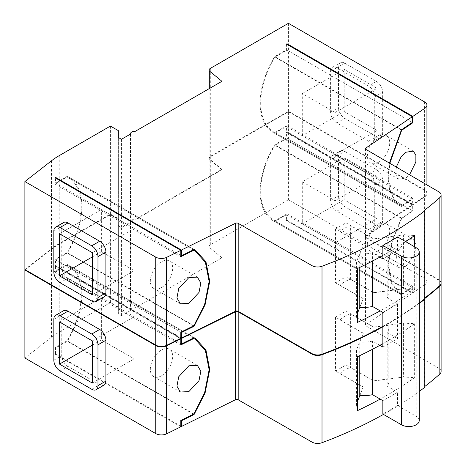 <?xml version="1.0" encoding="UTF-8"?>
<svg xmlns="http://www.w3.org/2000/svg" width="466" height="466" viewBox="0 0 466 466"><rect width="100%" height="100%" fill="white"/><g stroke="black" fill="none" stroke-linecap="round" stroke-linejoin="round"><path stroke-width="0.35" stroke-dasharray="2.33 1.75" d="M378.549 162.255A15.809 9.128 120 0 0 388.877 148.322A15.809 9.128 120 0 0 386.454 135.658A15.809 9.128 120 0 0 378.549 136.439A15.809 9.128 120 0 0 368.222 150.367A15.809 9.128 120 0 0 370.645 163.036A15.809 9.128 120 0 0 378.549 162.255M396.281 167.073L395.879 174.861L398.634 179.194L405.927 178.059L409.556 174.797M161.504 287.563A15.809 9.128 120 0 0 171.832 273.635A15.809 9.128 120 0 0 169.408 260.966A15.809 9.128 120 0 0 161.504 261.746A15.809 9.128 120 0 0 151.176 275.68A15.809 9.128 120 0 0 153.599 288.343A15.809 9.128 120 0 0 161.504 287.563M161.504 375.788A15.809 9.128 120 0 0 171.832 361.855A15.809 9.128 120 0 0 169.408 349.191A15.809 9.128 120 0 0 161.504 349.972A15.809 9.128 120 0 0 151.176 363.905A15.809 9.128 120 0 0 153.599 376.569A15.809 9.128 120 0 0 161.504 375.788M378.549 250.475A15.809 9.128 120 0 0 388.877 236.547A15.809 9.128 120 0 0 386.454 223.878A15.809 9.128 120 0 0 378.549 224.664A15.809 9.128 120 0 0 368.222 238.592A15.809 9.128 120 0 0 370.645 251.261A15.809 9.128 120 0 0 378.549 250.475M405.927 266.284L414.618 254.488L416.167 244.918L413.226 239.338L405.927 240.468L397.242 252.263L395.686 261.834L398.634 267.42L405.927 266.284M388.999 238.877L388.999 292.462A26.014 15.017 180 0 0 388.801 290.609L388.801 237.019A26.014 15.017 180 0 1 388.999 238.877A26.014 15.017 180 0 1 387.199 244.359L397.556 250.341A404.197 233.361 180 0 1 382.842 258.834M397.556 250.341L397.556 236.944M441.104 283.287A8.004 4.619 180 0 0 438.797 280.276L366.09 237.98A2.004 1.153 0 0 1 365.507 237.165A2.004 1.153 0 0 1 365.991 236.413L412.328 205.197L412.328 210.673L401.459 217.989L392.046 240.374L388.044 264.205L391.289 283.468L400.277 294.151L401.459 294.78L412.328 287.458L412.328 293.178L286.439 220.5L287.004 220.173L287.004 213.801L274.888 220.797A63.23 36.505 -60 0 1 273.787 220.197A63.23 36.505 -60 0 1 274.888 145.31L287.004 138.32L287.004 132.193L412.847 204.848L425.004 196.658L425.004 284.639A8.004 4.619 0 0 0 426.932 281.633A8.004 4.619 0 0 0 424.584 278.365L288.419 199.751L210.312 244.848A4.002 2.313 0 0 0 209.135 246.479A4.002 2.313 0 0 0 209.863 247.807L221.921 257.75L135.047 307.904A4.002 2.313 0 0 0 130.48 310.193A4.002 2.313 0 0 0 130.515 310.519L121.463 315.744L118.352 313.95L118.352 307.088L110.425 302.516L59.205 332.083A80.041 46.21 0 0 0 51.464 337.273L24.884 358.01M441.116 371.507A8.004 4.619 0 0 0 438.797 368.257L366.09 325.955A2.004 1.153 180 0 1 365.507 325.146A2.004 1.153 180 0 1 365.991 324.394L412.328 293.178M287.004 220.173L412.847 292.829L412.847 286.456L401.669 293.988L400.643 293.44L391.795 282.938L388.568 264.024L392.448 240.584L401.669 218.507L412.847 210.976L412.847 204.848M412.847 292.829L425.004 284.639M357.387 356.758L356.403 350.257L363.241 333.161L335.508 317.154L346.034 311.072L373.767 327.085L403.381 323.136L414.635 323.707A400.195 231.049 180 0 1 382.842 343.692M414.635 323.707L414.635 377.623A400.195 231.049 180 0 1 380.157 399.1M419.231 303.477A400.195 231.049 180 0 1 382.842 326.783M383.471 414.408A400.195 231.049 0 0 0 419.231 391.457M25.246 269.75L51.464 249.293A80.041 46.21 180 0 1 59.205 244.102L110.425 214.535L118.352 219.107L118.352 225.969L121.463 227.769L130.515 222.538A4.002 2.313 180 0 1 130.48 222.212A4.002 2.313 180 0 1 135.047 219.923L221.921 169.77L221.921 257.75M221.921 169.77L209.863 159.826A4.002 2.313 180 0 1 209.135 158.498A4.002 2.313 180 0 1 210.312 156.867L288.419 111.77L288.419 199.751M135.047 219.923L135.047 307.904M130.515 222.538L130.515 310.519M121.463 227.769L121.463 315.744M118.352 225.969L118.352 313.95M118.352 219.107L118.352 307.088M110.425 214.535L110.425 302.516M104.075 385.126A8.802 5.085 60 0 1 99.672 384.689L67.978 366.392A8.802 5.085 60 0 1 61.757 355.61L61.757 314.766A8.802 5.085 60 0 1 63.58 310.735M424.776 298.543A400.195 231.049 180 0 1 424.211 298.98L424.211 386.955A400.195 231.049 0 0 0 424.776 386.518M424.776 387.287L424.211 386.955M288.419 111.77L424.584 190.384A8.004 4.619 180 0 1 426.932 193.652A8.004 4.619 180 0 1 425.004 196.658M374.728 225.888L374.728 185.043A8.802 5.085 -120 0 0 368.501 174.261L336.807 155.964A8.802 5.085 -120 0 0 332.409 155.528A8.802 5.085 -120 0 0 330.586 159.558L330.586 200.403A8.802 5.085 -120 0 0 336.807 211.185L368.501 229.482A8.802 5.085 -120 0 0 372.905 229.919A8.802 5.085 -120 0 0 374.728 225.888L382.65 221.315A8.802 5.085 60 0 1 380.827 225.346A8.802 5.085 60 0 1 376.429 224.909L344.735 206.613A8.802 5.085 60 0 1 338.508 195.831L338.508 154.986A8.802 5.085 60 0 1 340.331 150.955A8.802 5.085 60 0 1 344.735 151.392L376.429 169.688A8.802 5.085 60 0 1 382.65 180.47L382.65 221.315M412.847 210.976L287.004 138.32M412.328 205.197L286.439 132.519L286.439 137.994L274.666 144.786A64.028 36.971 120 0 0 273.385 220.89A64.028 36.971 120 0 0 274.666 221.577L286.439 214.779L286.439 220.5M412.328 210.673L286.439 137.994M286.439 132.519L287.004 132.193M180.808 343.634L55.53 271.305L55.53 265.836L180.808 338.165M180.348 338.555L54.965 266.162L54.965 272.29L67.075 265.294A63.23 36.505 -60 0 1 68.182 265.888A63.23 36.505 -60 0 1 67.075 340.774L54.965 347.77L54.965 354.143L55.53 353.816L55.53 348.096L67.302 341.298A64.028 36.971 120 0 0 68.584 265.195A64.028 36.971 120 0 0 67.302 264.513L55.53 271.305M180.808 344.945L54.965 272.29M54.965 266.162L55.53 265.836M180.808 426.798L54.965 354.143M180.808 426.14L55.53 353.816M373.767 380.839L388.801 378.835L388.801 325.245L373.767 327.248L350.624 313.886L350.624 367.476L373.767 381.002L403.381 377.052L414.635 377.623M403.381 323.136L403.381 377.052M346.034 311.072L346.034 364.989L373.767 381.002M359.834 395.599L363.241 386.914L340.098 373.551L340.098 319.961L363.241 333.324L359.769 342.003L359.769 355.628M363.241 387.077L335.508 371.064L346.034 364.989M335.508 317.154L335.508 371.064M356.403 350.257L356.403 404.173L357.387 401.709M363.241 386.914L359.769 395.593M376.994 218.7L344.17 199.751L344.17 157.595L376.994 176.55L376.994 218.7L335.112 242.879L302.288 223.93L302.288 181.775L344.17 157.595M302.288 223.93L344.17 199.751M302.288 181.775L335.112 200.73L376.994 176.55M335.112 200.73L335.112 242.879M92.315 383.058L134.196 358.878L134.196 316.729L101.372 297.774L101.372 339.924L134.196 358.878M92.315 345.155L101.372 339.924M92.315 340.908L134.196 316.729M59.491 321.954L101.372 297.774M357.387 410.674L356.403 404.173M388.801 325.245A26.014 15.017 180 0 1 388.999 327.103A26.014 15.017 180 0 1 387.199 332.584L387.199 386.174L397.556 392.151A404.197 233.361 0 0 1 382.842 400.649M388.801 378.835A26.014 15.017 180 0 1 388.999 380.687A26.014 15.017 180 0 1 387.199 386.174M340.098 373.551A26.014 15.017 180 0 1 350.624 367.476M340.098 319.961A26.014 15.017 180 0 1 350.624 313.886M379.866 345.341L372.485 341.083L372.485 349.279M372.485 341.083A26.014 15.017 180 0 1 359.769 342.003M382.842 347.059A404.197 233.361 0 0 0 397.556 338.566L397.556 303.925A404.197 233.361 180 0 1 382.842 312.424M387.199 332.584L397.556 338.566M379.866 257.115L372.485 252.857L372.485 261.059M419.231 420.553A10.403 6.006 0 0 0 416.185 416.307L397.556 405.548L397.556 392.151M387.199 244.359L387.199 297.949L397.556 303.925M401.669 293.988L274.888 220.797M412.847 286.456L287.004 213.801M401.669 218.507L274.888 145.31M401.459 217.989L274.666 144.786M401.459 294.78L274.666 221.577M412.328 287.458L286.439 214.779M193.244 338.135L67.075 265.294M193.856 413.965L67.075 340.774M55.53 348.096L54.965 347.77M193.483 414.152L67.302 341.298M194.095 337.716L67.302 264.513M397.556 405.548A404.197 233.361 180 0 1 382.842 414.047M134.196 228.503L101.372 209.549L101.372 251.704L134.196 270.653L134.196 228.503L92.315 252.683M302.288 135.705L302.288 93.549L335.112 112.504L335.112 154.654L302.288 135.705L344.17 111.525L344.17 69.37L376.994 88.324L376.994 130.474L344.17 111.525M388.999 292.462A26.014 15.017 180 0 1 387.199 297.949M350.624 279.25L350.624 225.66A26.014 15.017 180 0 0 340.098 231.742L340.098 285.326A26.014 15.017 180 0 1 350.624 279.25L373.767 292.776L403.381 288.827L414.635 289.398A400.195 231.049 180 0 1 380.157 310.874M359.769 267.402L359.769 253.778A26.014 15.017 180 0 0 372.485 252.857M340.098 285.326L363.241 298.689L359.769 307.368M388.801 290.609L373.767 292.613M388.801 237.019L373.767 239.023L350.624 225.66M340.098 231.742L363.241 245.099L359.769 253.778M92.315 294.832L134.196 270.653M59.491 233.728L101.372 209.549M92.315 256.929L101.372 251.704M302.288 93.549L344.17 69.37M335.112 112.504L376.994 88.324M335.112 154.654L376.994 130.474M357.387 268.533L356.403 262.032L363.241 244.935L335.508 228.928L346.034 222.847L373.767 238.86L403.381 234.911L403.381 288.827M346.034 222.847L346.034 276.763L373.767 292.776M335.508 228.928L335.508 282.839L346.034 276.763M363.241 298.689L335.508 282.839M356.403 262.032L356.403 315.948L357.387 313.484M359.834 307.374L363.241 298.852M376.429 81.463A8.802 5.085 60 0 1 382.65 92.245L382.65 133.09A8.802 5.085 60 0 1 380.827 137.121A8.802 5.085 60 0 1 376.429 136.684L344.735 118.387A8.802 5.085 60 0 1 338.508 107.605L338.508 66.76A8.802 5.085 60 0 1 340.331 62.729A8.802 5.085 60 0 1 344.735 63.166L376.429 81.463L368.501 86.035L336.807 67.739A8.802 5.085 -120 0 0 332.409 67.302A8.802 5.085 -120 0 0 330.586 71.333L330.586 112.178A8.802 5.085 -120 0 0 336.807 122.96L368.501 141.256A8.802 5.085 -120 0 0 372.905 141.693A8.802 5.085 -120 0 0 374.728 137.662L374.728 96.817A8.802 5.085 -120 0 0 368.501 86.035M357.387 322.449L356.403 315.948M414.635 246.805L414.635 289.398M403.381 234.911L414.635 235.481M405.653 241.621A400.195 231.049 180 0 1 382.842 255.473M104.075 296.9A8.802 5.085 60 0 1 99.672 296.469L67.978 278.167A8.802 5.085 60 0 1 61.757 267.385L61.757 226.54A8.802 5.085 60 0 1 63.58 222.509M389.395 163.065L388.038 177.948L389.704 190.716L394.05 200.176L400.277 205.925L401.459 206.555L412.328 199.238L286.439 126.554L286.439 132.029L412.328 204.708L412.328 199.238M401.459 206.555L274.666 133.352L286.439 126.554M401.459 129.769L274.666 56.561A64.028 36.971 120 0 0 273.385 132.67A64.028 36.971 120 0 0 274.666 133.352M401.296 130.066L274.888 57.091L287.004 50.095L412.328 122.447L286.439 49.769L274.666 56.561M286.439 44.049L286.439 49.769M287.004 50.095L287.004 44.375M286.439 132.029L287.004 131.703L412.847 204.358L412.847 198.231L401.669 205.762L394.539 199.594L390.252 190.349L388.568 177.878L389.821 163.316M401.669 205.762L274.888 132.571A63.23 36.505 -60 0 1 273.787 131.977A63.23 36.505 -60 0 1 274.888 57.091M412.847 198.231L287.004 125.575L274.888 132.571M180.808 337.675L55.53 265.346L55.53 259.871L180.808 332.2L54.965 259.545L54.965 265.672L180.808 338.328M193.856 325.746L67.075 252.549L54.965 259.545M193.244 249.91L67.075 177.068A63.23 36.505 -60 0 1 68.182 177.662A63.23 36.505 -60 0 1 67.075 252.549M180.808 256.719L54.965 184.064L67.075 177.068M54.965 177.692L54.965 184.064M180.808 255.409L55.53 183.08L55.53 178.018M194.095 249.491L67.302 176.288L55.53 183.08M193.483 325.926L67.302 253.073A64.028 36.971 120 0 0 68.584 176.969A64.028 36.971 120 0 0 67.302 176.288M55.53 259.871L67.302 253.073M55.53 265.346L54.965 265.672M110.425 126.065L110.425 214.045L59.205 243.613A80.041 46.21 0 0 0 51.464 248.803L24.884 269.54M118.352 130.637L118.352 218.618L110.425 214.045M118.352 137.499L118.352 218.618M121.463 139.299L121.463 227.28L118.352 225.48M130.515 134.068L130.515 222.049L121.463 227.28M135.047 131.453L135.047 219.434A4.002 2.313 0 0 0 130.48 221.723A4.002 2.313 0 0 0 130.515 222.049M221.921 81.3L221.921 169.28L135.047 219.434M288.419 23.3L288.419 111.281L210.312 156.378A4.002 2.313 0 0 0 209.135 158.009A4.002 2.313 0 0 0 209.863 159.337L221.921 169.28M288.419 111.281L424.584 189.895A8.004 4.619 0 0 1 426.932 193.163A8.004 4.619 0 0 1 425.004 196.169L412.847 204.358M287.004 131.703L287.004 125.575M441.116 283.043A8.004 4.619 0 0 0 438.797 279.786L366.09 237.485A2.004 1.153 180 0 1 365.507 236.676A2.004 1.153 180 0 1 365.991 235.924L412.328 204.708M424.211 210.51L424.211 298.49A400.195 231.049 0 0 0 424.776 298.048M424.776 298.817L424.211 298.49M382.842 326.293A400.195 231.049 0 0 0 419.231 302.987M365.991 236.413L365.991 324.394M209.863 159.826L209.863 247.807M59.205 244.102L59.205 332.083M51.464 249.293L51.464 337.273M438.797 280.276L438.797 368.257M366.09 237.98L366.09 325.955M424.584 190.384L424.584 278.365M210.312 156.867L210.312 244.848M374.728 185.043L382.65 180.47M368.501 229.482L376.429 224.909M336.807 211.185L344.735 206.613M330.586 200.403L338.508 195.831M330.586 159.558L338.508 154.986M336.807 155.964L344.735 151.392M368.501 174.261L376.429 169.688M53.829 319.338L61.757 314.766M53.829 360.183L61.757 355.61M60.056 370.965L67.978 366.392M91.75 389.267L99.672 384.689M416.185 247.696L416.185 416.307M53.829 231.113L61.757 226.54M53.829 271.958L61.757 267.385M60.056 282.745L67.978 278.167M91.75 301.042L99.672 296.469M368.501 141.256L376.429 136.684M374.728 137.662L382.65 133.09M336.807 122.96L344.735 118.387M330.586 112.178L338.508 107.605M330.586 71.333L338.508 66.76M336.807 67.739L344.735 63.166M374.728 96.817L382.65 92.245M51.464 160.822L51.464 248.803M59.205 155.632L59.205 243.613M210.312 68.397L210.312 156.378M209.863 88.26L209.863 159.337M424.584 101.914L424.584 189.895M425.004 183.785L425.004 196.169M365.991 149.446L365.991 235.924M366.09 149.51L366.09 237.485M438.797 191.806L438.797 279.786M413.226 151.112L386.454 135.658M197.392 277.124L169.408 260.966M197.392 365.35L169.408 349.191M413.226 239.338L386.454 223.878M130.48 222.212L130.48 310.193M365.507 237.165L365.507 325.146M426.932 193.652L426.932 281.633M209.135 158.498L209.135 246.479M398.634 267.42L370.645 251.261M180.371 392.028L153.599 376.569M372.905 229.919L380.827 225.346M332.409 155.528L340.331 150.955M388.999 327.103L388.999 380.687M400.643 293.44L273.787 220.197M400.277 294.151L273.385 220.89M193.285 338.112L68.182 265.888M195.475 338.456L68.584 265.195M180.371 303.803L153.599 288.343M398.634 179.194L370.645 163.036M372.905 141.693L380.827 137.121M332.409 67.302L340.331 62.729M400.277 205.925L273.385 132.67M400.643 205.215L273.787 131.977M193.285 249.893L68.182 177.662M195.475 250.23L68.584 176.969M130.48 134.091L130.48 221.723M209.135 88.68L209.135 158.009M426.932 184.903L426.932 193.163M365.507 148.695L365.507 236.676"/><path stroke-width="0.7" d="M409.556 174.797L415.853 161.993L415.864 154.98L413.226 151.112L405.927 152.248L400.958 157.188L396.281 167.073M188.881 303.372L199.017 292.409L200.834 282.99L197.392 277.124L188.881 277.555L178.746 288.512L176.934 297.937L180.371 303.803L188.881 303.372M188.881 391.591L199.017 380.635L200.834 371.216L197.392 365.35L188.881 365.781L178.746 376.738L176.934 386.163L180.371 392.028L188.881 391.591M397.556 236.944A404.197 233.361 180 0 1 382.842 245.436L401.471 256.195A10.403 6.006 0 0 0 412.812 257.494A10.403 6.006 0 0 0 419.231 251.949A10.403 6.006 0 0 0 416.185 247.696L397.556 236.944M379.866 257.115L382.842 258.834L382.842 245.436M382.842 326.783A400.195 231.049 180 0 1 322.012 354.719A8.004 4.619 180 0 1 312.022 354.119L238.19 311.818A2.004 1.153 0 0 0 235.481 311.76L181.414 338.514L181.414 343.99L180.808 343.634M235.481 311.76L235.481 399.741L181.414 426.495L181.414 420.775L194.095 414.501L205.075 393.024L209.747 369.579L205.96 350.007L195.475 338.456L194.095 337.716L181.414 343.99M24.884 270.035L155.755 345.591A8.004 4.619 180 0 0 166.624 345.836L180.808 338.817L180.808 344.945L193.856 338.485L195.044 339.132L205.372 350.484L209.141 369.713L204.615 392.78L193.856 413.965L180.808 420.425L180.808 426.798L166.624 433.811A8.004 4.619 0 0 1 155.755 433.572L24.884 358.01L24.884 270.035L25.246 269.75M382.842 343.692A400.195 231.049 180 0 1 357.387 356.758L357.387 410.674A400.195 231.049 180 0 0 380.157 399.1M424.415 299.096L424.776 299.306L424.776 387.287A400.195 231.049 0 0 1 419.231 391.457M424.776 299.306A400.195 231.049 180 0 1 419.231 303.477M235.481 399.741A2.004 1.153 180 0 1 238.19 399.799L312.022 442.1A8.004 4.619 0 0 0 322.012 442.7A400.195 231.049 0 0 0 383.471 414.408M55.652 315.307L63.58 310.735A8.802 5.085 60 0 1 67.978 311.172L99.672 329.468A8.802 5.085 60 0 1 105.899 340.25L105.899 381.095A8.802 5.085 60 0 1 104.075 385.126L96.153 389.704A8.802 5.085 60 0 1 91.75 389.267L60.056 370.965A8.802 5.085 60 0 1 53.829 360.183L53.829 319.338A8.802 5.085 60 0 1 55.652 315.307A8.802 5.085 60 0 1 60.056 315.744L91.75 334.046A8.802 5.085 60 0 1 97.977 344.828L97.977 385.673A8.802 5.085 60 0 1 96.153 389.704M441.104 283.287A8.004 4.619 180 0 1 441.116 283.532A8.004 4.619 180 0 1 439.834 286.042A400.195 231.049 180 0 1 424.776 298.543M424.776 386.518A400.195 231.049 0 0 0 439.834 374.023A8.004 4.619 0 0 0 441.116 371.507L441.116 283.532M180.808 338.165L181.414 338.514M180.808 338.817L180.348 338.555M181.414 426.495L180.808 426.14M357.387 401.709L359.834 395.599M372.485 349.279L372.485 394.667A26.014 15.017 180 0 1 359.769 395.593L359.769 355.628M59.491 364.103L59.491 321.954L92.315 340.908L92.315 383.058L59.491 364.103L92.315 345.155M372.485 261.059L372.485 306.447L382.842 312.424L382.842 347.059L379.866 345.341M401.471 256.195L401.471 424.8L382.842 414.047L382.842 400.649L372.485 394.667M401.471 424.8A10.403 6.006 0 0 0 412.812 426.105A10.403 6.006 0 0 0 419.231 420.553L419.231 251.949M193.856 338.485L193.244 338.135M181.414 420.775L180.808 420.425M194.095 414.501L193.483 414.152M372.485 306.447A26.014 15.017 180 0 1 359.769 307.368L359.769 267.402M59.491 275.884L59.491 233.728L92.315 252.683L92.315 294.832L59.491 275.884L92.315 256.929M357.387 313.484L359.834 307.374M91.75 245.821A8.802 5.085 60 0 1 97.977 256.603L97.977 297.448A8.802 5.085 60 0 1 96.153 301.479A8.802 5.085 60 0 1 91.75 301.042L60.056 282.745A8.802 5.085 60 0 1 53.829 271.958L53.829 231.113A8.802 5.085 60 0 1 55.652 227.088A8.802 5.085 60 0 1 60.056 227.519L91.75 245.821L99.672 241.242A8.802 5.085 60 0 1 105.899 252.03L105.899 292.875A8.802 5.085 60 0 1 104.075 296.9L96.153 301.479M382.842 255.473A400.195 231.049 180 0 1 357.387 268.533L357.387 322.449A400.195 231.049 180 0 0 380.157 310.874M405.653 241.621A400.195 231.049 180 0 0 414.635 235.481L414.635 246.805M55.652 227.088L63.58 222.509A8.802 5.085 60 0 1 67.978 222.946L99.672 241.242M180.808 337.675L181.414 338.025L181.414 332.549L194.095 326.276L205.075 304.799L209.747 281.353L205.96 261.781L195.475 250.23L194.095 249.491L181.414 255.764L181.414 250.044L235.481 223.29A2.004 1.153 180 0 1 238.19 223.348L312.022 265.649A8.004 4.619 0 0 0 322.012 266.249A400.195 231.049 0 0 0 424.776 210.836L424.211 210.51A400.195 231.049 0 0 0 439.834 197.572A8.004 4.619 0 0 0 441.116 195.062A8.004 4.619 0 0 0 438.797 191.806L366.09 149.51A2.004 1.153 180 0 1 365.507 148.695A2.004 1.153 180 0 1 365.991 147.943L412.328 116.727L412.328 122.447L401.459 129.769L389.395 163.065M412.328 116.727L286.439 44.049L287.004 43.722L412.847 116.378L425.004 108.188A8.004 4.619 0 0 0 426.932 105.182A8.004 4.619 0 0 0 424.584 101.914L288.419 23.3L210.312 68.397A4.002 2.313 0 0 0 209.135 70.028A4.002 2.313 0 0 0 209.863 71.356L221.921 81.3L135.047 131.453A4.002 2.313 0 0 0 130.48 133.742A4.002 2.313 0 0 0 130.515 134.068L121.463 139.299L118.352 137.499L118.352 130.637L110.425 126.065L59.205 155.632A80.041 46.21 0 0 0 51.464 160.822L24.884 181.565L155.755 257.121A8.004 4.619 0 0 0 166.624 257.366L180.808 250.347L180.808 256.719L193.856 250.259L195.044 250.906L205.372 262.259L209.141 281.487L204.615 304.554L193.856 325.746L180.808 332.2L180.808 338.328L166.624 345.341A8.004 4.619 0 0 1 155.755 345.102L24.884 269.54L24.884 181.565M389.821 163.316L401.669 130.282L412.847 122.75L412.847 116.378M287.004 44.375L287.004 43.722M412.847 122.75L412.328 122.447M401.669 130.282L401.296 130.066M193.856 250.259L193.244 249.91M180.808 250.347L54.965 177.692L55.53 177.365L181.414 250.044M55.53 178.018L55.53 177.365M181.414 255.764L180.808 255.409M194.095 326.276L193.483 325.926M181.414 332.549L180.808 332.2M424.776 298.048A400.195 231.049 0 0 0 439.834 285.553A8.004 4.619 0 0 0 441.116 283.043L441.116 195.062M424.776 210.836L424.776 298.817A400.195 231.049 0 0 1 419.231 302.987M181.414 338.025L235.481 311.271A2.004 1.153 180 0 1 238.19 311.329L312.022 353.63A8.004 4.619 0 0 0 322.012 354.23A400.195 231.049 0 0 0 382.842 326.293M166.624 345.836L166.624 433.811M322.012 354.719L322.012 442.7M155.755 345.591L155.755 433.572M238.19 311.818L238.19 399.799M312.022 354.119L312.022 442.1M439.834 286.042L439.834 374.023M91.75 334.046L99.672 329.468M97.977 344.828L105.899 340.25M60.056 315.744L67.978 311.172M97.977 385.673L105.899 381.095M60.056 227.519L67.978 222.946M97.977 297.448L105.899 292.875M97.977 256.603L105.899 252.03M155.755 257.121L155.755 345.102M166.624 257.366L166.624 345.341M209.863 71.356L209.863 88.26M425.004 108.188L425.004 183.785M365.991 147.943L365.991 149.446M439.834 197.572L439.834 285.553M312.022 265.649L312.022 353.63M322.012 266.249L322.012 354.23M238.19 223.348L238.19 311.329M235.481 223.29L235.481 311.271M195.044 339.132L193.285 338.112M195.044 250.906L193.285 249.893M130.48 133.742L130.48 134.091M209.135 70.028L209.135 88.68M426.932 105.182L426.932 184.903"/></g></svg>
